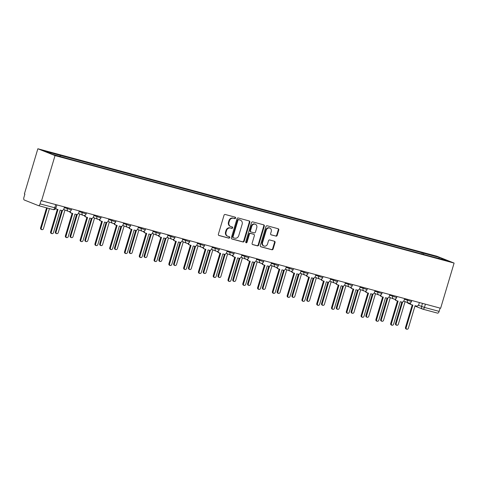<?xml version="1.0" encoding="UTF-8"?>
<svg xmlns="http://www.w3.org/2000/svg" width="478" height="478" viewBox="0 0 478 478"><rect width="100%" height="100%" fill="white"/><g stroke="black" fill="none" stroke-linecap="round" stroke-linejoin="round"><path stroke-width="0.72" d="M235.576 218.064A0.771 0.675 111.7 0 0 235.146 217.155L225.263 214.491A1.099 0.962 111.7 0 0 224.015 215.291L218.38 234.208A1.099 0.962 111.7 0 0 218.996 235.511L228.884 238.169A0.771 0.675 111.7 0 0 229.321 236.7L228.042 236.353A3.513 3.077 111.7 0 1 227.743 236.257A3.513 3.077 111.7 0 1 226.064 232.189L226.536 230.611A3.513 3.077 111.7 0 1 230.516 228.054L231.794 228.394A0.771 0.675 111.7 0 0 232.236 226.925L230.952 226.584A3.513 3.077 111.7 0 1 230.659 226.482A3.513 3.077 111.7 0 1 228.98 222.419L229.452 220.842A3.513 3.077 111.7 0 1 233.431 218.279L234.71 218.625A0.771 0.675 111.7 0 0 235.576 218.064M230.659 226.482L230.157 226.285A3.513 3.077 111.7 0 1 228.478 222.216L228.95 220.639A3.513 3.077 111.7 0 1 232.929 218.082L234.208 218.422A0.771 0.675 111.7 0 0 234.883 217.084M218.703 235.367L228.382 237.972A0.771 0.675 111.7 0 0 229.058 236.628M227.743 236.257L227.247 236.06A3.513 3.077 111.7 0 1 225.562 231.991L226.034 230.414A3.513 3.077 111.7 0 1 230.014 227.851L231.292 228.197A0.771 0.675 111.7 0 0 231.973 226.853M275.949 236.144A1.099 0.962 111.7 0 0 277.192 235.343L278.776 230.038A1.099 0.962 111.7 0 0 278.154 228.735L267.178 225.777A1.099 0.962 111.7 0 0 265.935 226.578L260.295 245.495A1.099 0.962 111.7 0 0 260.91 246.797L271.892 249.755A1.099 0.962 111.7 0 0 273.135 248.954L275.047 242.543A1.099 0.962 111.7 0 0 274.426 241.241L269.729 239.98A1.099 0.962 111.7 0 0 268.487 240.781L267.537 243.959A2.94 2.575 111.7 0 1 263.964 246.015A2.94 2.575 111.7 0 1 262.559 242.615L266.27 230.163A2.94 2.575 111.7 0 1 269.849 228.102A2.94 2.575 111.7 0 1 271.253 231.501L270.632 233.581A1.099 0.962 111.7 0 0 271.247 234.883L275.447 235.947A1.099 0.962 111.7 0 0 276.69 235.146L278.274 229.84A1.099 0.962 111.7 0 0 277.945 228.681M454.1 263.073L440.632 308.256L41.562 200.766L55.03 155.589L454.1 263.073L436.928 256.244L37.858 148.76L24.39 193.937L24.892 194.14L23.9 197.456A2.235 1.07 -74.9 0 0 24.264 199.995L38.431 205.63A2.235 1.07 -74.9 0 0 38.491 205.648A2.235 1.07 -74.9 0 0 40.074 203.891L55.908 208.085L56.864 204.889M249.839 222.246A1.099 0.962 111.7 0 0 249.217 220.944L238.241 217.986A1.099 0.962 111.7 0 0 236.998 218.787L231.358 237.703A1.099 0.962 111.7 0 0 231.973 239.006L242.955 241.964A1.099 0.962 111.7 0 0 244.198 241.163L249.839 222.246L249.337 222.043A1.099 0.962 111.7 0 0 249.008 220.884M252.707 221.882L263.689 224.839A1.099 0.962 111.7 0 1 264.304 226.142L258.664 245.059A1.099 0.962 111.7 0 1 257.421 245.859L252.725 244.593A1.099 0.962 111.7 0 1 252.109 243.29L254.392 235.618A1.099 0.962 111.7 0 0 253.776 234.316L250.657 233.479A1.099 0.962 111.7 0 0 249.414 234.28L247.036 242.268A0.771 0.675 111.7 0 1 245.734 241.916L251.464 222.682A1.099 0.962 111.7 0 1 252.707 221.882M440.113 308.119L439.139 311.375A2.235 1.07 105.1 0 1 437.555 313.138A2.235 1.07 105.1 0 1 437.501 313.12L422.922 309.194M41.562 200.766L41.06 200.569L40.074 203.891M55.03 155.589L37.858 148.76M423.669 254.469L423.484 253.191L439.413 257.475L447.82 260.821L433.074 257.003L69.651 159.114L52.544 154.358L44.137 151.012L60.061 155.302L60.222 156.426M423.484 253.191L60.061 155.302M421.931 253.997L422.307 252.719M438.732 258.377L439.413 257.475M231.687 238.863L242.454 241.76A1.099 0.962 111.7 0 0 243.696 240.96L249.337 222.043M238.827 219.731A0.771 0.675 111.7 0 0 237.954 220.292L233.007 236.897A0.771 0.675 111.7 0 0 233.437 237.811L234.788 238.169A3.513 3.077 111.7 0 0 238.767 235.612L242.149 224.26A3.513 3.077 111.7 0 0 240.47 220.197A3.513 3.077 111.7 0 0 240.177 220.095L238.325 219.533A0.771 0.675 111.7 0 0 237.452 220.095L237.954 220.292M233.312 237.757L232.935 237.608A0.771 0.675 111.7 0 1 232.505 236.7L237.452 220.095M240.47 220.197L239.968 219.994A3.513 3.077 111.7 0 0 239.675 219.898L240.177 220.095M238.325 219.533L239.675 219.898M252.432 244.449L256.919 245.656A1.099 0.962 111.7 0 0 258.168 244.861L263.802 225.945A1.099 0.962 111.7 0 0 263.48 224.785M253.454 234.19A1.099 0.962 111.7 0 0 253.274 234.118L250.161 233.282A1.099 0.962 111.7 0 0 248.913 234.083L246.534 242.065L247.036 242.268M245.871 242.645A0.771 0.675 111.7 0 0 246.534 242.065M256.77 227.659A2.94 2.575 111.7 0 0 255.366 224.26A2.94 2.575 111.7 0 0 251.786 226.321L250.478 230.707A1.099 0.962 111.7 0 0 251.099 232.009L254.212 232.846A1.099 0.962 111.7 0 0 255.461 232.045L256.77 227.659M255.366 224.26L254.864 224.062A2.94 2.575 111.7 0 0 251.291 226.118L251.786 226.321M250.597 231.806A1.099 0.962 111.7 0 1 249.982 230.504L251.291 226.118M270.96 234.74L275.447 235.947M269.849 228.102L269.347 227.904A2.94 2.575 111.7 0 0 265.774 229.966L266.27 230.163M263.964 246.015L263.462 245.817A2.94 2.575 111.7 0 1 262.058 242.418L265.774 229.966M260.624 246.654L271.39 249.558A1.099 0.962 111.7 0 0 272.633 248.757L274.545 242.346A1.099 0.962 111.7 0 0 274.217 241.187M47.244 208.008L41.233 228.179A1.285 1.129 111.7 0 0 43.414 228.771L49.425 208.593M41.849 229.667L41.198 229.41A1.285 1.129 -68.3 0 1 40.582 227.922L46.569 207.828M55.759 208.462A2.235 1.96 111.7 0 0 56.763 209.185L57.993 209.519L51.248 232.165A1.285 1.129 111.7 0 0 53.428 232.75L60.174 210.105L61.411 210.44A2.235 1.96 111.7 0 0 63.944 208.808L64.5 206.944M51.863 233.652L51.212 233.395A1.285 1.129 -68.3 0 1 50.596 231.902L57.324 209.34M56.111 208.928A2.235 1.96 -68.3 0 1 55.615 208.707M62.51 210.386L56.016 232.165A1.285 1.129 111.7 0 0 58.197 232.75L64.948 210.105L65.701 210.308M56.631 233.652L55.98 233.395A1.285 1.129 -68.3 0 1 55.37 231.908L61.752 210.493M77.299 214.365L70.804 236.144A1.285 1.129 111.7 0 0 72.985 236.735L79.736 214.09L80.489 214.293M71.419 237.638L70.768 237.375A1.285 1.129 -68.3 0 1 70.152 235.887L76.54 214.479M70.188 211.288A2.235 1.96 111.7 0 0 71.551 213.17L72.781 213.505L66.036 236.144A1.285 1.129 111.7 0 0 68.211 236.735L74.962 214.09L76.193 214.419A2.235 1.96 111.7 0 0 78.733 212.788L79.282 210.929M66.645 237.638L65.994 237.375A1.285 1.129 -68.3 0 1 65.384 235.887L72.112 213.319M70.899 212.913A2.235 1.96 -68.3 0 1 69.597 211.491M84.976 215.273A2.235 1.96 111.7 0 0 86.339 217.155L87.57 217.484L80.818 240.129A1.285 1.129 111.7 0 0 82.999 240.715L89.75 218.07L90.981 218.404A2.235 1.96 111.7 0 0 93.515 216.773L94.07 214.915M81.433 241.617L80.782 241.36A1.285 1.129 -68.3 0 1 80.167 239.872L86.894 217.305M85.687 216.893A2.235 1.96 -68.3 0 1 84.385 215.47M92.087 218.35L85.592 240.129A1.285 1.129 111.7 0 0 87.773 240.715L94.525 218.076L95.277 218.273M86.207 241.617L85.556 241.36A1.285 1.129 -68.3 0 1 84.941 239.872L91.328 218.458M106.875 222.33L100.38 244.115A1.285 1.129 111.7 0 0 102.561 244.7L109.313 222.055L110.065 222.258M100.995 245.602L100.344 245.345A1.285 1.129 -68.3 0 1 99.729 243.852L106.11 222.443M121.663 226.315L115.168 248.094A1.285 1.129 111.7 0 0 117.349 248.685L124.101 226.04L124.854 226.243M115.784 249.582L115.132 249.325A1.285 1.129 -68.3 0 1 114.517 247.837L120.898 226.429M99.765 219.259A2.235 1.96 111.7 0 0 101.127 221.135L102.358 221.469L95.606 244.115A1.285 1.129 111.7 0 0 97.787 244.7L104.539 222.055L105.769 222.389A2.235 1.96 111.7 0 0 108.303 220.758L108.859 218.894M96.221 245.602L95.57 245.339A1.285 1.129 -68.3 0 1 94.955 243.852L101.683 221.284M100.476 220.878A2.235 1.96 -68.3 0 1 99.173 219.456M114.553 223.238A2.235 1.96 111.7 0 0 115.915 225.12L117.146 225.449L110.394 248.094A1.285 1.129 111.7 0 0 112.575 248.68L119.327 226.04L120.558 226.369A2.235 1.96 111.7 0 0 123.091 224.738L123.647 222.879M111.01 249.582L110.358 249.325A1.285 1.129 -68.3 0 1 109.743 247.837L116.471 225.269M115.264 224.857A2.235 1.96 -68.3 0 1 113.961 223.435M129.341 227.223A2.235 1.96 111.7 0 0 130.703 229.099L131.934 229.434L125.182 252.079A1.285 1.129 111.7 0 0 127.363 252.665L134.115 230.02L135.346 230.354A2.235 1.96 111.7 0 0 137.879 228.723L138.435 226.859M125.798 253.567L125.146 253.31A1.285 1.129 -68.3 0 1 124.531 251.816L131.259 229.255M130.052 228.843A2.235 1.96 -68.3 0 1 128.743 227.42M136.451 230.3L129.956 252.079A1.285 1.129 111.7 0 0 132.137 252.665L138.883 230.02L139.636 230.223M130.572 253.567L129.92 253.31A1.285 1.129 -68.3 0 1 129.305 251.822L135.686 230.408M144.129 231.203A2.235 1.96 111.7 0 0 145.485 233.085L146.722 233.419L139.97 256.059A1.285 1.129 111.7 0 0 142.151 256.65L148.903 234.005L150.134 234.334A2.235 1.96 111.7 0 0 152.667 232.702L153.223 230.844M140.586 257.552L139.935 257.289A1.285 1.129 -68.3 0 1 139.319 255.802L146.047 233.234M144.834 232.828A2.235 1.96 -68.3 0 1 143.531 231.406M151.233 234.28L144.744 256.059A1.285 1.129 111.7 0 0 146.925 256.65L153.671 234.005L154.424 234.208M145.36 257.552L144.709 257.289A1.285 1.129 -68.3 0 1 144.093 255.802L150.474 234.393M158.911 235.188A2.235 1.96 111.7 0 0 160.273 237.07L161.504 237.399L154.758 260.044A1.285 1.129 111.7 0 0 156.939 260.63L163.685 237.984L164.922 238.319A2.235 1.96 111.7 0 0 167.455 236.688L168.011 234.823M155.374 261.532L154.723 261.275A1.285 1.129 -68.3 0 1 154.107 259.787L160.835 237.219M159.622 236.807A2.235 1.96 -68.3 0 1 158.32 235.385M166.021 238.265L159.532 260.044A1.285 1.129 111.7 0 0 161.707 260.63L168.459 237.99L169.212 238.187M160.142 261.532L159.491 261.275A1.285 1.129 -68.3 0 1 158.881 259.787L165.263 238.373M173.699 239.173A2.235 1.96 111.7 0 0 175.062 241.049L176.292 241.384L169.547 264.029A1.285 1.129 111.7 0 0 171.721 264.615L178.473 241.97L179.704 242.304A2.235 1.96 111.7 0 0 182.243 240.673L182.793 238.809M170.156 265.517L169.511 265.254A1.285 1.129 -68.3 0 1 168.895 263.766L175.623 241.199M174.41 240.793A2.235 1.96 -68.3 0 1 173.108 239.37M180.809 242.244L174.315 264.029A1.285 1.129 111.7 0 0 176.496 264.615L183.247 241.97L184 242.173M174.93 265.517L174.279 265.26A1.285 1.129 -68.3 0 1 173.663 263.766L180.051 242.358M188.487 243.153A2.235 1.96 111.7 0 0 189.85 245.035L191.081 245.363L184.329 268.009A1.285 1.129 111.7 0 0 186.51 268.594L193.261 245.955L194.492 246.284A2.235 1.96 111.7 0 0 197.026 244.652L197.581 242.794M184.944 269.496L184.293 269.239A1.285 1.129 -68.3 0 1 183.677 267.752L190.405 245.184M189.198 244.772A2.235 1.96 -68.3 0 1 187.896 243.35M195.598 246.23L189.103 268.009A1.285 1.129 111.7 0 0 191.284 268.6L198.035 245.955L198.788 246.158M189.718 269.496L189.067 269.239A1.285 1.129 -68.3 0 1 188.452 267.752L194.839 246.343M210.386 250.215L203.891 271.994A1.285 1.129 111.7 0 0 206.072 272.579L212.824 249.934L213.576 250.137M204.506 273.482L203.855 273.225A1.285 1.129 -68.3 0 1 203.24 271.737L209.621 250.323M225.174 254.194L218.679 275.973A1.285 1.129 111.7 0 0 220.86 276.565L227.612 253.92L228.364 254.123M219.294 277.467L218.643 277.204A1.285 1.129 -68.3 0 1 218.028 275.716L224.409 254.308M239.962 258.18L233.467 279.959A1.285 1.129 111.7 0 0 235.648 280.544L242.4 257.905L243.147 258.102M234.083 281.446L233.431 281.189A1.285 1.129 -68.3 0 1 232.816 279.702L239.197 258.287M254.744 262.159L248.255 283.944A1.285 1.129 111.7 0 0 250.436 284.529L257.182 261.884L257.935 262.087M248.871 285.432L248.219 285.169A1.285 1.129 -68.3 0 1 247.604 283.681L253.985 262.273M269.532 266.144L263.043 287.923A1.285 1.129 111.7 0 0 265.218 288.515L271.97 265.87L272.723 266.073M263.653 289.411L263.008 289.154A1.285 1.129 -68.3 0 1 262.392 287.666L268.773 266.258M203.275 247.138A2.235 1.96 111.7 0 0 204.638 249.014L205.869 249.349L199.117 271.994A1.285 1.129 111.7 0 0 201.298 272.579L208.049 249.934L209.28 250.269A2.235 1.96 111.7 0 0 211.814 248.638L212.369 246.773M199.732 273.482L199.081 273.225A1.285 1.129 -68.3 0 1 198.466 271.731L205.193 249.169M203.987 248.757A2.235 1.96 -68.3 0 1 202.684 247.335M218.064 251.117A2.235 1.96 111.7 0 0 219.426 252.999L220.657 253.334L213.905 275.973A1.285 1.129 111.7 0 0 216.086 276.565L222.838 253.92L224.068 254.248A2.235 1.96 111.7 0 0 226.602 252.617L227.158 250.759M214.52 277.467L213.869 277.204A1.285 1.129 -68.3 0 1 213.254 275.716L219.982 253.149M218.775 252.743A2.235 1.96 -68.3 0 1 217.472 251.32M232.852 255.103A2.235 1.96 111.7 0 0 234.214 256.985L235.445 257.313L228.693 279.959A1.285 1.129 111.7 0 0 230.874 280.544L237.626 257.899L238.857 258.234A2.235 1.96 111.7 0 0 241.39 256.602L241.946 254.738M229.309 281.446L228.657 281.189A1.285 1.129 -68.3 0 1 228.042 279.702L234.77 257.134M233.563 256.722A2.235 1.96 -68.3 0 1 232.254 255.3M247.64 259.088A2.235 1.96 111.7 0 0 248.996 260.964L250.233 261.299L243.481 283.944A1.285 1.129 111.7 0 0 245.662 284.529L252.414 261.884L253.645 262.219A2.235 1.96 111.7 0 0 256.178 260.588L256.734 258.723M244.097 285.432L243.445 285.169A1.285 1.129 -68.3 0 1 242.83 283.681L249.558 261.113M248.345 260.707A2.235 1.96 -68.3 0 1 247.042 259.285M262.422 263.067A2.235 1.96 111.7 0 0 263.784 264.949L265.021 265.278L258.269 287.923A1.285 1.129 111.7 0 0 260.45 288.509L267.196 265.87L268.433 266.198A2.235 1.96 111.7 0 0 270.966 264.567L271.522 262.709M258.885 289.411L258.234 289.154A1.285 1.129 -68.3 0 1 257.618 287.666L264.346 265.099M263.133 264.687A2.235 1.96 -68.3 0 1 261.83 263.264M277.21 267.053A2.235 1.96 111.7 0 0 278.572 268.929L279.803 269.263L273.058 291.909A1.285 1.129 111.7 0 0 275.232 292.494L281.984 269.849L283.221 270.184A2.235 1.96 111.7 0 0 285.754 268.552L286.31 266.688M273.673 293.396L273.022 293.139A1.285 1.129 -68.3 0 1 272.406 291.646L279.134 269.084M277.921 268.672A2.235 1.96 -68.3 0 1 276.619 267.25M284.32 270.13L277.826 291.909A1.285 1.129 111.7 0 0 280.006 292.494L286.758 269.849L287.511 270.052M278.441 293.396L277.79 293.139A1.285 1.129 -68.3 0 1 277.174 291.652L283.562 270.237M291.998 271.032A2.235 1.96 111.7 0 0 293.361 272.914L294.591 273.249L287.84 295.888A1.285 1.129 111.7 0 0 290.021 296.48L296.772 273.834L298.003 274.163A2.235 1.96 111.7 0 0 300.543 272.532L301.092 270.673M288.455 297.382L287.804 297.119A1.285 1.129 -68.3 0 1 287.194 295.631L293.916 273.063M292.709 272.657A2.235 1.96 -68.3 0 1 291.407 271.235M299.109 274.109L292.614 295.888A1.285 1.129 111.7 0 0 294.795 296.48L301.546 273.834L302.299 274.037M293.229 297.382L292.578 297.119A1.285 1.129 -68.3 0 1 291.962 295.631L298.35 274.223M306.786 275.017A2.235 1.96 111.7 0 0 308.149 276.899L309.38 277.228L302.628 299.873A1.285 1.129 111.7 0 0 304.809 300.459L311.56 277.814L312.791 278.148A2.235 1.96 111.7 0 0 315.325 276.517L315.88 274.653M303.243 301.361L302.592 301.104A1.285 1.129 -68.3 0 1 301.976 299.616L308.704 277.049M307.497 276.637A2.235 1.96 -68.3 0 1 306.195 275.214M313.897 278.094L307.402 299.873A1.285 1.129 111.7 0 0 309.583 300.459L316.334 277.82L317.087 278.017M308.017 301.361L307.366 301.104A1.285 1.129 -68.3 0 1 306.751 299.616L313.132 278.202M321.575 279.003A2.235 1.96 111.7 0 0 322.937 280.879L324.168 281.213L317.416 303.859A1.285 1.129 111.7 0 0 319.597 304.444L326.349 281.799L327.579 282.134A2.235 1.96 111.7 0 0 330.113 280.502L330.668 278.638M318.031 305.346L317.38 305.084A1.285 1.129 -68.3 0 1 316.765 303.596L323.492 281.028M322.286 280.622A2.235 1.96 -68.3 0 1 320.983 279.2M328.685 282.074L322.19 303.859A1.285 1.129 111.7 0 0 324.371 304.444L331.123 281.799L331.875 282.002M322.805 305.346L322.154 305.084A1.285 1.129 -68.3 0 1 321.539 303.596L327.92 282.187M336.363 282.982A2.235 1.96 111.7 0 0 337.725 284.864L338.956 285.193L332.204 307.838A1.285 1.129 111.7 0 0 334.385 308.424L341.137 285.784L342.368 286.113A2.235 1.96 111.7 0 0 344.901 284.482L345.457 282.623M332.819 309.326L332.168 309.069A1.285 1.129 -68.3 0 1 331.553 307.581L338.281 285.013M337.074 284.601A2.235 1.96 -68.3 0 1 335.765 283.179M343.473 286.059L336.978 307.838A1.285 1.129 111.7 0 0 339.159 308.43L345.911 285.784L346.658 285.987M337.593 309.326L336.942 309.069A1.285 1.129 -68.3 0 1 336.327 307.581L342.708 286.173M351.151 286.967A2.235 1.96 111.7 0 0 352.507 288.843L353.744 289.178L346.992 311.823A1.285 1.129 111.7 0 0 349.173 312.409L355.925 289.764L357.156 290.098A2.235 1.96 111.7 0 0 359.689 288.467L360.245 286.603M347.608 313.311L346.956 313.054A1.285 1.129 -68.3 0 1 346.341 311.56L353.069 288.999M351.862 288.587A2.235 1.96 -68.3 0 1 350.553 287.164M358.255 290.044L351.766 311.823A1.285 1.129 111.7 0 0 353.947 312.409L360.693 289.764L361.446 289.967M352.382 313.311L351.73 313.054A1.285 1.129 -68.3 0 1 351.115 311.56L357.496 290.152M365.939 290.947A2.235 1.96 111.7 0 0 367.295 292.829L368.532 293.163L361.78 315.803A1.285 1.129 111.7 0 0 363.961 316.394L370.707 293.749L371.944 294.078A2.235 1.96 111.7 0 0 374.477 292.446L375.033 290.588M362.396 317.296L361.744 317.034A1.285 1.129 -68.3 0 1 361.129 315.546L367.857 292.978M366.644 292.572A2.235 1.96 -68.3 0 1 365.341 291.15M373.043 294.024L366.554 315.803A1.285 1.129 111.7 0 0 368.735 316.394L375.481 293.749L376.234 293.952M367.17 317.296L366.518 317.034A1.285 1.129 -68.3 0 1 365.903 315.546L372.284 294.137M380.721 294.932A2.235 1.96 111.7 0 0 382.083 296.814L383.314 297.143L376.568 319.788A1.285 1.129 111.7 0 0 378.749 320.374L385.495 297.728L386.732 298.063A2.235 1.96 111.7 0 0 389.265 296.432L389.821 294.567M377.184 321.276L376.533 321.019A1.285 1.129 -68.3 0 1 375.917 319.531L382.645 296.963M381.432 296.551A2.235 1.96 -68.3 0 1 380.13 295.129M387.831 298.009L381.336 319.788A1.285 1.129 111.7 0 0 383.517 320.374L390.269 297.728L391.022 297.931M381.952 321.276L381.301 321.019A1.285 1.129 -68.3 0 1 380.691 319.531L387.072 298.117M395.509 298.917A2.235 1.96 111.7 0 0 396.871 300.793L398.102 301.128L391.357 323.773A1.285 1.129 111.7 0 0 393.531 324.359L400.283 301.714L401.514 302.048A2.235 1.96 111.7 0 0 404.053 300.417L404.603 298.553M391.966 325.261L391.315 324.998A1.285 1.129 -68.3 0 1 390.705 323.51L397.433 300.943M396.22 300.537A2.235 1.96 -68.3 0 1 394.918 299.114M402.619 301.988L396.125 323.773A1.285 1.129 111.7 0 0 398.305 324.359L405.057 301.714L405.81 301.917M396.74 325.261L396.089 324.998A1.285 1.129 -68.3 0 1 395.473 323.51L401.861 302.102M410.297 302.897A2.235 1.96 111.7 0 0 411.66 304.779L412.89 305.107L406.139 327.753A1.285 1.129 111.7 0 0 408.32 328.338L415.071 305.699L416.302 306.028A2.235 1.96 111.7 0 0 418.836 304.396L419.391 302.538M406.754 329.24L406.103 328.984A1.285 1.129 -68.3 0 1 405.487 327.496L412.215 304.928M411.008 304.516A2.235 1.96 -68.3 0 1 409.706 303.094M418.393 305.251L424.446 307.42L439.139 311.375M422.486 303.369L421.548 306.512A2.235 1.96 -68.3 0 0 422.618 309.099A2.235 2.235 0 0 0 422.863 309.182A2.235 1.07 -74.9 0 0 424.446 307.42L425.42 304.157M55.735 204.584L54.767 207.846A2.235 1.07 -74.9 0 1 53.183 209.609A2.235 1.07 -74.9 0 1 53.124 209.591L38.551 205.66M404.412 299.198L411.444 301.534L411.755 300.477M407.698 299.389L407.399 300.387A2.235 1.96 -68.3 0 0 408.469 302.974A2.235 2.235 0 0 0 411.444 301.534M389.624 295.213L396.656 297.555L396.967 296.497M392.91 295.404L392.617 296.402A2.235 1.96 -68.3 0 0 393.687 298.995A2.235 2.235 0 0 0 396.656 297.555M374.842 291.233L381.868 293.57L382.185 292.512M378.128 291.419L377.829 292.422A2.235 1.96 -68.3 0 0 378.899 295.01A2.235 2.235 0 0 0 381.868 293.57M360.054 287.248L367.08 289.584L367.397 288.533M363.34 287.439L363.041 288.437A2.235 1.96 -68.3 0 0 364.111 291.024A2.235 2.235 0 0 0 367.08 289.584M345.265 283.269L352.292 285.605L352.609 284.547M348.552 283.454L348.253 284.452A2.235 1.96 -68.3 0 0 349.322 287.045A2.235 2.235 0 0 0 352.292 285.605M330.477 279.283L337.504 281.62L337.821 280.562M333.764 279.475L333.465 280.472A2.235 1.96 -68.3 0 0 334.534 283.06A2.235 2.235 0 0 0 337.504 281.62M315.689 275.298L322.716 277.64L323.032 276.583M318.975 275.489L318.677 276.487A2.235 1.96 -68.3 0 0 319.746 279.08A2.235 2.235 0 0 0 322.716 277.64M300.901 271.319L307.928 273.655L308.244 272.597M304.187 271.504L303.889 272.508A2.235 1.96 -68.3 0 0 304.958 275.095A2.235 2.235 0 0 0 307.928 273.655M286.113 267.333L293.145 269.67L293.456 268.618M289.399 267.525L289.106 268.522A2.235 1.96 -68.3 0 0 290.17 271.11A2.235 2.235 0 0 0 293.145 269.67M271.331 263.354L278.357 265.69L278.668 264.633M274.617 263.539L274.318 264.537A2.235 1.96 -68.3 0 0 275.388 267.13A2.235 2.235 0 0 0 278.357 265.69M256.543 259.369L263.569 261.705L263.886 260.647M259.829 259.56L259.53 260.558A2.235 1.96 -68.3 0 0 260.6 263.145A2.235 2.235 0 0 0 263.569 261.705M241.754 255.383L248.781 257.726L249.098 256.668M245.041 255.575L244.742 256.572A2.235 1.96 -68.3 0 0 245.811 259.166A2.235 2.235 0 0 0 248.781 257.726M226.966 251.404L233.993 253.74L234.31 252.683M230.253 251.589L229.954 252.593A2.235 1.96 -68.3 0 0 231.023 255.18A2.235 2.235 0 0 0 233.993 253.74M212.178 247.419L219.205 249.755L219.522 248.703M215.464 247.61L215.166 248.608A2.235 1.96 -68.3 0 0 216.235 251.195A2.235 2.235 0 0 0 219.205 249.755M197.39 243.439L204.417 245.776L204.733 244.718M200.676 243.625L200.378 244.622A2.235 1.96 -68.3 0 0 201.447 247.216A2.235 2.235 0 0 0 204.417 245.776M182.602 239.454L189.635 241.79L189.945 240.733M185.888 239.645L185.595 240.643A2.235 1.96 -68.3 0 0 186.659 243.23A2.235 2.235 0 0 0 189.635 241.79M167.814 235.469L174.846 237.811L175.157 236.753M171.1 235.66L170.807 236.658A2.235 1.96 -68.3 0 0 171.877 239.251A2.235 2.235 0 0 0 174.846 237.811M153.032 231.489L160.058 233.826L160.375 232.768M156.318 231.675L156.019 232.678A2.235 1.96 -68.3 0 0 157.089 235.266A2.235 2.235 0 0 0 160.058 233.826M138.244 227.504L145.27 229.84L145.587 228.789M141.53 227.695L141.231 228.693A2.235 1.96 -68.3 0 0 142.301 231.28A2.235 2.235 0 0 0 145.27 229.84M123.455 223.525L130.482 225.861L130.799 224.803M126.742 223.71L126.443 224.708A2.235 1.96 -68.3 0 0 127.512 227.301A2.235 2.235 0 0 0 130.482 225.861M108.667 219.539L115.694 221.876L116.011 220.818M111.954 219.731L111.655 220.728A2.235 1.96 -68.3 0 0 112.724 223.316A2.235 2.235 0 0 0 115.694 221.876M93.879 215.554L100.906 217.896L101.222 216.839M97.165 215.745L96.867 216.743A2.235 1.96 -68.3 0 0 97.936 219.336A2.235 2.235 0 0 0 100.906 217.896M79.091 211.575L86.124 213.911L86.434 212.853M82.377 211.76L82.079 212.764A2.235 1.96 -68.3 0 0 83.148 215.351A2.235 2.235 0 0 0 86.124 213.911M64.303 207.589L71.336 209.926L71.646 208.874M67.589 207.781L67.296 208.778A2.235 1.96 -68.3 0 0 68.366 211.366A2.235 2.235 0 0 0 71.336 209.926M68.551 211.431A2.235 1.96 -68.3 0 1 68.366 211.366L63.628 209.484M83.339 215.411A2.235 1.96 -68.3 0 1 83.148 215.351L78.416 213.469M98.127 219.396A2.235 1.96 -68.3 0 1 97.936 219.336L93.204 217.448M112.916 223.381A2.235 1.96 -68.3 0 1 112.724 223.316L107.986 221.434M127.704 227.361A2.235 1.96 -68.3 0 1 127.512 227.301L122.774 225.419M142.486 231.346A2.235 1.96 -68.3 0 1 142.301 231.28L137.562 229.398M157.274 235.325A2.235 1.96 -68.3 0 1 157.089 235.266L152.351 233.384M172.062 239.311A2.235 1.96 -68.3 0 1 171.877 239.251L167.139 237.363M186.85 243.296A2.235 1.96 -68.3 0 1 186.659 243.23L181.927 241.348M201.638 247.275A2.235 1.96 -68.3 0 1 201.447 247.216L196.715 245.334M216.426 251.261A2.235 1.96 -68.3 0 1 216.235 251.195L211.497 249.313M231.215 255.24A2.235 1.96 -68.3 0 1 231.023 255.18L226.285 253.298M245.997 259.225A2.235 1.96 -68.3 0 1 245.811 259.166L241.073 257.278M260.785 263.211A2.235 1.96 -68.3 0 1 260.6 263.145L255.861 261.263M275.573 267.19A2.235 1.96 -68.3 0 1 275.388 267.13L270.65 265.248M290.361 271.175A2.235 1.96 -68.3 0 1 290.17 271.11L285.438 269.228M305.149 275.155A2.235 1.96 -68.3 0 1 304.958 275.095L300.226 273.213M319.937 279.14A2.235 1.96 -68.3 0 1 319.746 279.08L315.008 277.192M334.725 283.125A2.235 1.96 -68.3 0 1 334.534 283.06L329.796 281.178M349.508 287.105A2.235 1.96 -68.3 0 1 349.322 287.045L344.584 285.163M364.296 291.09A2.235 1.96 -68.3 0 1 364.111 291.024L359.372 289.142M379.084 295.069A2.235 1.96 -68.3 0 1 378.899 295.01L374.16 293.128M393.872 299.055A2.235 1.96 -68.3 0 1 393.687 298.995L388.949 297.107M408.66 303.04A2.235 1.96 -68.3 0 1 408.469 302.974L403.737 301.092M414.964 306.057L422.618 309.099A2.235 1.96 -68.3 0 0 422.809 309.164A2.235 1.07 -74.9 0 0 422.863 309.182L437.555 313.138M408.636 303.524A2.235 1.96 -68.3 0 1 407.513 302.592M232.929 218.082L233.431 218.279M228.95 220.639L229.452 220.842M228.478 222.216L228.98 222.419M231.292 228.197L231.794 228.394M230.014 227.851L230.516 228.054M226.034 230.414L226.536 230.611M225.562 231.991L226.064 232.189M228.382 237.972L228.884 238.169M234.208 218.422L234.71 218.625M243.696 240.96L244.198 241.163M242.454 241.76L242.955 241.964M232.505 236.7L233.007 236.897M263.802 225.945L264.304 226.142M258.168 244.861L258.664 245.059M256.919 245.656L257.421 245.859M253.274 234.118L253.776 234.316M250.161 233.282L250.657 233.479M248.913 234.083L249.414 234.28M249.982 230.504L250.478 230.707M262.058 242.418L262.559 242.615M274.545 242.346L275.047 242.543M272.633 248.757L273.135 248.954M271.39 249.558L271.892 249.755M278.274 229.84L278.776 230.038M276.69 235.146L277.192 235.343M40.582 227.922L41.233 228.179M51.248 232.165L50.596 231.902M55.37 231.908L56.016 232.165M70.152 235.887L70.804 236.144M66.036 236.144L65.384 235.887M80.818 240.129L80.167 239.872M84.941 239.872L85.592 240.129M99.729 243.852L100.38 244.115M114.517 247.837L115.168 248.094M95.606 244.115L94.955 243.852M110.394 248.094L109.743 247.837M125.182 252.079L124.531 251.816M129.305 251.822L129.956 252.079M139.97 256.059L139.319 255.802M144.093 255.802L144.744 256.059M154.758 260.044L154.107 259.787M158.881 259.787L159.532 260.044M169.547 264.029L168.895 263.766M173.663 263.766L174.315 264.029M184.329 268.009L183.677 267.752M188.452 267.752L189.103 268.009M203.24 271.737L203.891 271.994M218.028 275.716L218.679 275.973M232.816 279.702L233.467 279.959M247.604 283.681L248.255 283.944M262.392 287.666L263.043 287.923M199.117 271.994L198.466 271.731M213.905 275.973L213.254 275.716M228.693 279.959L228.042 279.702M243.481 283.944L242.83 283.681M258.269 287.923L257.618 287.666M273.058 291.909L272.406 291.646M277.174 291.652L277.826 291.909M287.84 295.888L287.194 295.631M291.962 295.631L292.614 295.888M302.628 299.873L301.976 299.616M306.751 299.616L307.402 299.873M317.416 303.859L316.765 303.596M321.539 303.596L322.19 303.859M332.204 307.838L331.553 307.581M336.327 307.581L336.978 307.838M346.992 311.823L346.341 311.56M351.115 311.56L351.766 311.823M361.78 315.803L361.129 315.546M365.903 315.546L366.554 315.803M376.568 319.788L375.917 319.531M380.691 319.531L381.336 319.788M391.357 323.773L390.705 323.51M395.473 323.51L396.125 323.773M406.139 327.753L405.487 327.496M410.471 304.265L408.451 303.464A2.235 2.235 0 0 1 407.358 302.532M38.491 205.648L53.183 209.609A2.235 2.235 0 0 0 55.908 208.085M232.87 237.59L233.372 237.787M253.37 234.148L253.872 234.351M250.508 231.776L251.004 231.979M56.577 209.125L55.926 208.868M71.365 213.11L70.714 212.847M86.148 217.09L85.496 216.833M100.936 221.075L100.284 220.812M115.724 225.054L115.073 224.797M130.512 229.04L129.861 228.783M145.3 233.025L144.649 232.762M160.088 237.004L159.437 236.747M174.876 240.99L174.225 240.727M189.658 244.969L189.013 244.712M204.447 248.954L203.795 248.697M219.235 252.94L218.583 252.677M234.023 256.919L233.372 256.662M248.811 260.904L248.16 260.641M263.599 264.884L262.948 264.627M278.387 268.869L277.736 268.612M293.175 272.854L292.524 272.591M307.957 276.834L307.306 276.577M322.746 280.819L322.094 280.556M337.534 284.798L336.882 284.541M352.322 288.784L351.671 288.527M367.11 292.769L366.459 292.506M381.898 296.748L381.247 296.491M396.686 300.734L396.035 300.471M411.468 304.713L410.817 304.456"/></g></svg>
